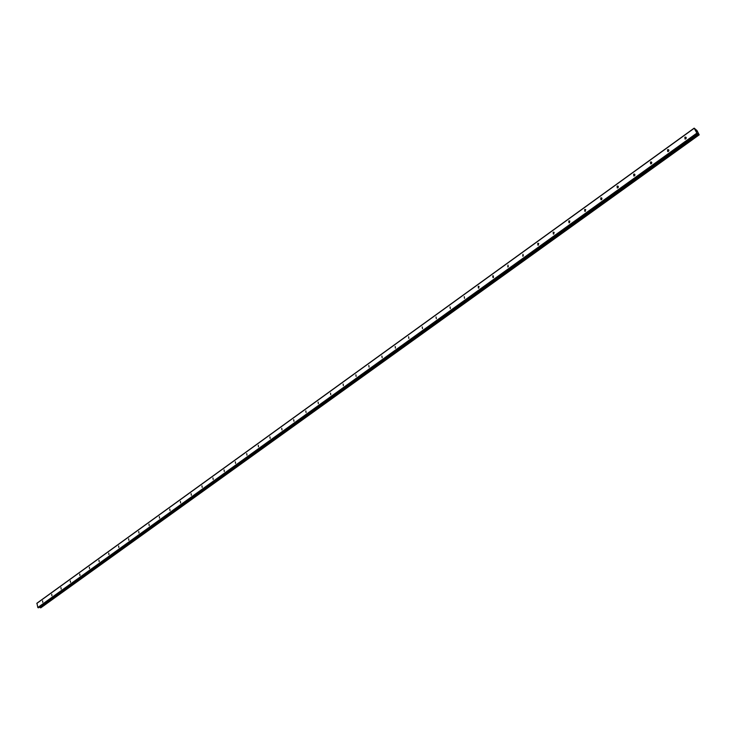 <?xml version="1.0" encoding="UTF-8"?>
<svg xmlns="http://www.w3.org/2000/svg" width="736" height="736" viewBox="0 0 736 736"><rect width="100%" height="100%" fill="white"/><g stroke="black" fill="none" stroke-linecap="round" stroke-linejoin="round"><path stroke-width="1.1" d="M685.731 138.874L685.069 139.095L684.839 137.282L685.51 137.062L685.731 138.874M685.685 138.902L686.228 138.175M668.389 151.377L667.736 151.598L667.515 149.794L668.159 149.583L668.389 151.377L668.877 150.678M651.296 163.696L650.67 163.907L650.44 162.113L651.066 161.902L651.296 163.696M651.342 163.668L651.774 163.006M634.46 175.83L633.852 176.033L633.622 174.257L634.23 174.046L634.46 175.83M634.542 175.766L634.929 175.159M617.872 187.79L617.283 187.993L617.053 186.217L617.633 186.015L617.872 187.79M618.001 187.68L618.332 187.128M601.524 199.576L600.962 199.769L600.723 198.002L601.284 197.809L601.524 199.576M601.698 199.419L601.974 198.941M585.414 211.186L584.872 211.37L584.623 209.613L585.175 209.429L585.414 211.186M569.535 222.631L569.011 222.815L568.762 221.067L569.296 220.883L569.535 222.631M553.886 233.91L553.371 234.085L553.132 232.346L553.647 232.171L553.886 233.91M538.458 245.033L537.961 245.208L537.712 243.478L538.218 243.303L538.458 245.033M523.25 255.99L522.762 256.165L523.002 254.27L523.25 255.99M508.254 266.8L507.785 266.975L508.006 265.089L508.254 266.8M493.46 277.463L493.01 277.628L492.761 275.926L493.212 275.761L493.46 277.463M478.878 287.978L478.437 288.135L478.188 286.442L478.63 286.276L478.878 287.978M464.49 298.347L464.241 296.654L464.49 298.347M450.303 308.577L450.055 306.894L450.303 308.577M436.301 318.67L436.052 316.995L436.301 318.67M422.492 328.624L422.243 326.959L422.492 328.624M408.866 338.44L408.618 336.784L408.866 338.44M395.416 348.137L395.177 346.481L395.416 348.137M382.15 357.696L381.91 356.058L382.15 357.696M369.058 367.135L368.819 365.507L369.058 367.135M356.132 376.455L355.893 374.826L356.132 376.455M343.372 385.646L343.132 384.026L343.372 385.646M330.777 394.726L330.538 393.116L330.777 394.726M318.348 403.687L318.108 402.086L318.348 403.687M306.066 412.537L305.836 410.946L306.066 412.537M293.949 421.277L293.71 419.686L293.949 421.277M281.971 429.907L281.75 428.324L281.971 429.907M270.149 438.426L269.928 436.853L270.149 438.426M258.474 446.844L258.253 445.271L258.474 446.844M246.946 455.161L246.726 453.597L246.946 455.161M235.548 463.367L235.336 461.812L235.548 463.367M224.296 471.482L224.084 469.927L224.296 471.482M213.182 479.495L212.962 477.949L213.182 479.495M202.198 487.416L201.977 485.88L202.198 487.416M191.342 495.236L191.13 493.709L191.342 495.236M180.614 502.964L180.403 501.446L180.614 502.964M170.016 510.609L169.804 509.091L170.016 510.609M159.537 518.162L159.335 516.644L159.537 518.162M149.187 525.624L148.985 524.115L149.187 525.624M138.948 533.002L138.754 531.502L138.948 533.002M128.837 540.288L128.634 538.798L128.837 540.288M118.836 547.501L118.643 546.011L118.836 547.501M108.946 554.622L108.753 553.15L108.946 554.622M99.176 561.669L98.983 560.197L99.176 561.669M89.507 568.634L89.323 567.171L89.507 568.634M79.948 575.524L79.764 574.071L79.948 575.524M70.5 582.342L70.316 580.888L70.5 582.342M61.152 589.076L60.968 587.632L61.152 589.076M51.906 595.737L51.732 594.302L51.906 595.737M42.762 602.333L42.587 600.898L42.762 602.333M697.599 133.75L38.686 607.743L37.812 607.504L36.938 603.198L694.168 128.147L697.02 130.594L699.2 134.863L696.882 133.087L694.168 128.147M39.624 607.062L40.774 607.844L699.182 134.863L40.774 607.844M696.974 131.624L696.477 130.999M696.173 130.741L696.477 131.275M36.8 603.419L694.168 128.303M39.965 607.338L698.363 133.943M39.882 607.283L698.28 133.851M38.07 607.743L697.176 133.455M37.812 607.504L696.882 133.087M569.876 221.168L569.397 220.883M634.874 174.432L634.294 174.055M651.728 162.316L651.13 161.911M553.665 232.18L554.208 232.438M585.773 209.742L585.194 209.429M538.218 243.303L538.761 243.552M40.728 607.853L699.172 134.854M40.526 607.844L699.016 134.743M40.443 607.807L698.942 134.67M40.406 607.77L698.896 134.614M40.36 607.706L698.832 134.532M39.698 607.108L698.059 133.575M38.594 607.761L697.572 133.731M478.63 286.276L479.099 286.47M601.284 197.809L601.901 198.14M617.633 186.015L618.268 186.374M668.159 149.583L668.84 150.024M685.51 137.062L686.2 137.54M38.686 607.743L697.618 133.75"/></g></svg>
